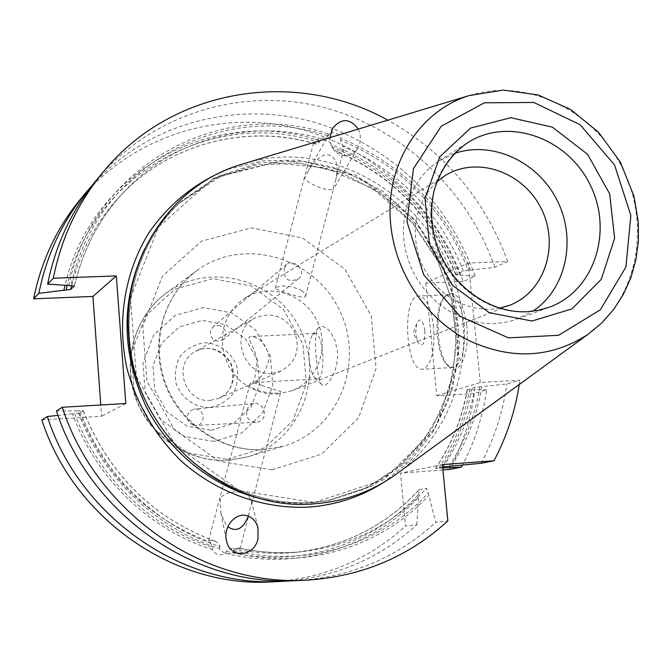 <?xml version="1.0" encoding="UTF-8"?>
<svg xmlns="http://www.w3.org/2000/svg" width="672" height="672" viewBox="0 0 672 672"><rect width="100%" height="100%" fill="white"/><g stroke="black" fill="none" stroke-linecap="round" stroke-linejoin="round"><path stroke-width="0.5" stroke-dasharray="3.36 2.52" d="M220.03 325.718L216.762 325.408L214.175 326.206L212.814 327.121L210.344 331.019C210.655 339.948 214.855 342.888 222.936 339.839C227.422 334.135 226.456 329.431 220.03 325.718M284.239 268.481L286.675 264.356C293.269 258.199 308.44 271.345 298.133 278.914C288.355 282.828 283.727 279.35 284.239 268.481M193.2 425.116L195.972 425.435C206.455 425.124 204.708 407.585 194.351 409.063L190.1 410.911L187.606 414.901C186.782 419.824 188.647 423.234 193.2 425.116M246.935 410.147C248.06 406.258 250.387 404.048 253.907 403.519C265.448 401.94 269.228 421.63 255.822 422.293C248.69 421.537 245.725 417.488 246.935 410.147M316.579 360.007C317.436 372.809 319.057 380.915 321.468 384.308C325.223 390.054 338.965 373.624 337.478 351.036L334.891 339.881L330.162 331.632L326.684 328.272L323.24 326.516L320.326 326.508L318.116 328.096C315.202 333.581 314.689 344.215 316.579 360.007M309.212 359.117C310.12 368.155 311.984 374.354 314.798 377.698L317.226 378.907C326.273 379.722 323.82 331.918 314.899 333.446L312.606 334.832C309.574 339.562 308.44 347.651 309.212 359.117M253.075 382.427L252.596 382.578C254.394 381.696 255.78 374.808 256.763 361.906C256.444 347.752 244.952 336.991 250.379 336.571C259.812 337.008 266.137 343.997 269.363 357.521C266.179 371.389 260.753 379.688 253.075 382.427M271.698 373.372C242.626 376.488 228.673 331.002 254.688 318.184C271.11 311.413 284.315 315.857 294.302 331.514C300.77 348.928 296.344 362.141 281.039 371.154L271.698 373.372M442.924 469.963L400.529 473.147L405.493 526.092L416.867 524.681C381.175 557.248 338.621 575.98 289.195 580.877M272.118 581.868C323.795 578.491 368.256 559.902 405.493 526.092M41.857 419.924L101.615 416.27L100.792 404.981M463.226 281.585L425.855 283.08L468.334 263.004L507.679 261.559L494.945 267.296L463.42 271.034L455.717 274.756L475.18 276.2L463.226 281.585C436.808 206.413 372.221 146.446 295.462 127.966C218.778 109.788 133.98 135.694 81.262 198.173M425.855 283.08L436.766 395.758L474.373 393.456L486.612 389.878C482.866 416.371 474.852 441.42 462.554 465.024M449.467 469.468C462.235 445.662 470.534 420.328 474.373 393.456M333.144 188.152L335.521 180.827C337.588 172.343 337.529 165.472 335.345 160.205C328.6 150.427 319.654 153.787 308.507 170.268L304.601 178.382C308.86 183.187 316.537 187.009 327.625 189.857L333.245 189.454L333.144 188.152M358.277 129.083L360.016 133.913L360.461 139.121L359.848 143.254L357.731 148.319C353.38 154.728 347.768 156.979 340.897 155.064C333.892 152.074 330.271 146.252 330.019 137.626M248.396 516.205L250.337 507.209L251.53 504.554L251.462 500.867C249.11 495.096 243.398 492.122 234.318 491.938C227.716 492.349 222.995 494.508 220.172 498.439L220.836 513.03L225.792 524.454L227.858 526.705M219.996 546.563L219.458 548.629C223.6 553.82 228.203 555.122 233.251 552.535L233.789 550.469L238.266 547.848L240.038 548.814C239.845 549.234 237.493 549.158 232.991 548.579L230.244 548.772L227.674 549.797L226.573 550.864L225.842 553.375C219.744 556.046 215.216 554.761 212.243 549.528L212.78 547.487L210.143 542.094L208.589 540.708C208.807 540.128 211.075 540.347 215.401 541.355L218.921 543.648L219.996 546.563C157.366 526.84 103.32 474.944 79.943 410.718L83.362 410.794L79.464 413.07L72.559 413.843C95.71 478.019 149.646 529.897 212.243 549.528M262.189 385.619C256.41 383.376 252.563 382.469 250.656 382.88L250.043 383.586C247.523 391.188 280.72 395.8 280.837 391.574L262.189 385.619M340.519 140.314L340.998 138.466C338.31 132.913 334.034 131.418 328.163 133.972L327.499 136.248L326.449 137.256L321.25 138.793C316.865 138.928 314.437 139.751 313.984 141.263L315.932 144.102L319.318 142.523L319.796 140.692C324.299 139.196 328.524 140.666 332.472 145.11L331.993 146.933L335.034 150.746L336.487 151.108C340.83 151.402 343.258 150.704 343.77 149.024L340.519 140.314C401.075 165.346 443.671 208.656 468.3 270.262M301.459 290.405L304.744 293.513L305.592 296.167C305.374 300.72 274.512 288.893 275.184 288.296L275.772 287.675C282.122 284.693 290.69 285.6 301.459 290.405M72.559 413.843L57.977 415.397M416.867 524.681L418.95 489.712L426.51 488.258L428.316 492.962L435.7 522.362L447.846 520.859M225.842 553.375C296.688 571.208 371.784 547.882 418.648 497.246M56.414 410.903L77.717 410.844C101.228 476.003 155.98 528.696 219.458 548.629M77.717 410.844L79.943 410.718M459.976 274.915C435.523 213.326 393.019 170.058 332.472 145.11M92.358 185.153C152.443 117.516 251.084 96.751 332.531 128.428C401.436 156.484 448.98 205.741 475.18 276.2M319.796 140.692C215.998 105.076 91.375 169.907 65.041 285.222M470.215 270.194C445.41 207.732 402.343 163.825 340.998 138.466M433.6 327.264C431.071 307.692 426.174 297.268 418.9 295.982C401.596 294.983 405.266 371.431 422.411 369.239C431.122 366.005 434.851 352.019 433.6 327.264M464.335 325.777C461.756 306.323 456.691 295.957 449.148 294.697L443.461 298.259C433.507 310.103 435.574 353.287 446.636 364.392L452.651 367.542C461.689 364.308 465.587 350.389 464.335 325.777M424.931 330.767C422.848 319.57 420.092 317.167 416.69 323.56L415.716 332.774L417.564 341.897C422.318 348.197 424.771 344.484 424.931 330.767M466.754 325.424C462.185 297.629 454.86 288.011 444.78 296.554C434.322 309.019 436.498 354.27 448.123 365.946C458.346 378.781 470.064 354.396 466.754 325.424M442.403 464.596L400.529 473.147M442.63 466.956L435.582 468.392L442.73 468.014M297.024 580.616C350.86 577.097 397.085 557.676 435.7 522.362M233.251 552.535C305.088 570.654 381.158 546.974 428.576 495.625M451.55 466.049C466.964 441.706 477.07 415.22 481.883 386.593L506.856 383.972L519.901 380.167L480.295 382.511L436.766 395.758M481.228 463.268C494.416 438.43 502.958 411.995 506.856 383.972M441.361 468.082C456.599 444.074 466.612 417.959 471.391 389.726L467.116 389.777L475.02 387.349L481.883 386.593M486.612 389.878L471.391 389.726M480.295 382.511L468.334 263.004M519.28 384.451L519.901 380.167M507.679 261.559C484.982 199.382 445.032 152.25 387.811 120.162M494.945 267.296C467.3 188.882 400.126 126.185 320.284 106.596C240.509 87.335 152.208 113.971 97.28 179.071M328.163 133.972C221.357 97.012 93.013 165.631 68.838 285.457M125.798 403.502L101.615 416.27M277.183 394.044L291.799 390.835C318.217 380.696 330.086 346.508 316.772 320.342C303.937 293.941 269.506 282.778 245.482 297.73L237.964 303.425L231.68 310.54L226.85 318.822L223.667 327.97L222.247 337.663L222.659 347.533L224.885 357.227L228.841 366.383L234.394 374.657L241.324 381.763L249.379 387.425L258.266 391.44L267.649 393.674L277.183 394.044M436.808 181.776C415.052 203.692 409.794 230.647 421.033 262.66C435.977 293.194 459.068 308.759 490.308 309.355L499.691 308.204M454.398 153.518L439.11 160.927C408.828 180.037 395.338 222.776 408.484 260.627C421.428 298.528 459.01 325.408 495.432 323.484L505.193 322.367L514.651 320.006L532.837 311.22M398.832 472.223C444.536 437.917 468.762 378.554 462.697 320.628C455.02 215.863 344.173 132.989 245.146 163.271M213.965 441.428L184.817 436.615L160.222 419.252L145.236 392.792L142.951 362.653L153.754 335.009L175.316 315.386L203.188 307.566L231.84 312.892L255.721 330.179L270.304 356.009L272.807 385.451L262.685 412.86L241.744 432.877L213.965 441.428M211.134 430.231L233.948 423.268L251.185 406.871L259.552 384.359L257.51 360.142L245.515 338.898L225.859 324.71L202.314 320.384L179.432 326.861L161.784 342.989L152.964 365.66L154.846 390.348L167.11 412.012L187.253 426.25L211.134 430.231M227.48 459.379L264.886 447.703L292.942 420.622L306.398 383.695L302.938 344.106L283.332 309.355L251.286 286.02L212.78 278.678L175.199 289.019L146.017 315.378L131.334 352.741L134.392 393.599L154.72 429.484L188.076 452.978L227.48 459.379M209.32 407.568C194.678 407.467 181.583 398.185 176.24 384.048C174.317 374.17 175.652 364.879 180.256 356.194C186.581 348.768 194.536 344.291 204.112 342.762C218.66 343.039 231.521 352.288 236.804 366.24C238.745 375.992 237.476 385.199 232.999 393.876C226.792 401.344 218.896 405.913 209.32 407.568M229.043 460.202C190.142 463.092 150.553 437.27 136.324 399.025C121.934 360.839 134.954 315.941 166.211 293.135C209.496 260.786 276.167 279.418 299.964 328.7C324.912 377.412 299.544 441.823 247.632 456.834L229.043 460.202M264.046 449.644C222.634 452.659 180.331 424.931 165.052 383.939C149.596 343.006 163.388 295.008 196.619 270.766C242.651 236.393 313.555 256.603 338.999 309.28C365.66 361.36 339.007 430.097 283.819 446.074L264.046 449.644M210.403 400.352L218.77 398.345L223.818 395.38L228.018 391.289L231.168 386.299L233.083 380.68L233.671 374.724L232.915 368.752L230.84 363.082L227.573 358.008L223.272 353.8L218.165 350.683L212.52 348.818L206.648 348.323L200.844 349.205L195.434 351.439C172.116 362.964 184.38 403.234 210.403 400.352M271.933 469.846L219.215 461.311L174.384 429.66L146.966 381.242L142.792 326.239L162.456 276.184L201.449 241.206L251.479 227.833L302.585 238.064L345.089 269.422L371.196 315.79L376.085 368.525L358.604 417.799L321.636 454.079L271.933 469.846M74.752 413.708C97.776 476.969 151.015 528.074 212.78 547.487M79.464 413.07C104.933 476.129 148.495 519.137 210.143 542.094M83.311 410.878C109.074 474.642 153.107 518.137 215.401 541.355M458.086 274.991C433.801 214.234 391.776 171.553 331.993 146.933M455.96 274.504C432.684 216.812 392.86 175.678 336.487 151.108M463.42 271.034C439.891 212.747 399.68 171.175 342.77 146.311M233.789 550.469C305.474 568.554 381.394 544.589 428.316 492.962M449.098 466.234C464.764 441.932 475.045 415.43 479.959 386.711M238.476 547.915C259.619 552.552 280.711 553.82 301.745 551.72C351.792 545.798 393.389 524.647 426.51 488.258M443.176 466.847C459.304 442.68 469.921 416.178 475.02 387.349M232.991 548.579C253.915 553.165 274.798 554.417 295.621 552.334C345.198 546.47 386.4 525.538 419.244 489.527M435.767 468.334C451.769 444.41 462.302 418.177 467.376 389.634M226.38 551.334C297.074 569.15 372.019 545.53 418.396 494.617M438.934 468.266C454.432 444.301 464.612 418.16 469.493 389.836M319.318 142.523C216.602 107.36 93.408 171.41 67.183 285.356M315.16 143.69C246.733 123.472 168.622 143.212 118.994 197.249C96.113 222.062 80.338 251.429 71.66 285.356M382.948 482.807L410.642 460.471L432.734 432.566L448.367 400.436L456.968 365.518L458.27 329.356L452.298 293.471L439.345 259.367L419.958 228.463L394.951 202.045L365.316 181.272L332.287 167.068L297.226 160.146L261.643 160.936L227.128 169.554M321.25 138.793C252.16 118.314 173.292 138.172 123.178 192.738C99.137 218.828 82.9 249.816 74.449 285.709M327.676 135.828C222.037 99.364 95.239 167.059 71.047 285.373M439.11 160.927L467.603 142.75C436.313 162.498 422.444 206.884 436.153 246.28C449.669 285.734 488.67 313.774 526.361 311.85L538.121 310.397L549.402 307.188L517.709 318.948M314.286 502.454L384.065 479.674L435.347 428.156L459.119 358.764L451.811 284.785L415.212 219.652L355.9 175.199L284.374 160.028L213.923 178.004L158.6 226.909L130.469 297.839L136.382 376.362L175.594 445.62L239.576 490.669L314.286 502.454M313.9 502.362L329.784 500.287L371.356 486.427L407.114 461.756L434.742 428.257L452.55 388.382L459.547 344.921L455.448 300.754L440.622 258.737L416.052 221.558L383.3 191.646L344.417 171.007L301.879 161.154L258.493 162.968L217.241 176.61L181.112 201.398C130.536 247.414 113.954 329.179 143.808 396.774C173.452 464.444 245.322 508.082 313.9 502.362M270.186 500.758L284.894 502.723L299.62 503.328L311.338 502.832L327.155 500.766L368.567 486.965L404.191 462.395L431.726 429.038L449.476 389.332L456.456 346.055L452.382 302.064L437.623 260.224L413.162 223.213L380.537 193.427L341.804 172.889L299.435 163.086L256.217 164.917L215.132 178.508L179.138 203.204C165.11 216.107 153.661 231.26 144.774 248.648M587.933 334.412C637.148 300.115 651.63 226.145 622.524 168.252C593.914 110.116 526.184 77.036 469.14 95.592M286.675 264.356L212.814 327.121M298.133 278.914L222.936 339.839M253.907 403.519L194.351 409.063M255.822 422.293L195.972 425.435M314.798 377.698L321.468 384.308M312.606 334.832L318.116 328.096M314.899 333.446L250.379 336.571M317.226 378.907L252.596 382.578M166.211 293.135C134.652 316.193 121.674 361.175 135.988 399.202C150.142 437.287 189.622 463.117 228.833 460.244L247.632 456.834L283.819 446.074L264.44 449.568C221.382 453.037 176.761 421.042 163.834 378.328C150.864 333.589 167.051 292.933 196.619 270.766L166.211 293.135M281.039 371.154L218.77 398.345C231.806 391.986 235.738 380.226 230.538 363.073C219.937 348.785 208.236 344.904 195.434 351.439L254.688 318.184M332.615 128.285L308.507 170.268M357.731 148.319L333.245 189.454M220.836 513.03L226.304 539.851M251.462 500.867L257.972 527.671M240.047 548.814L249.144 513.727M251.53 504.554L280.846 391.574M208.58 540.7L250.043 383.586M305.6 296.167L333.346 189.235M335.521 180.827L343.778 149.024M275.184 288.296L313.975 141.263M83.37 410.794C109.234 474.776 153.409 518.347 215.888 541.498M455.717 274.756C432.23 216.544 392.003 175.207 335.034 150.746M449.148 294.697L418.9 295.982M452.651 367.542L422.411 369.239M416.69 323.56L413.44 332.951L417.564 341.897M446.636 364.392L448.123 365.946M443.461 298.259L444.78 296.554M418.95 489.712C386.182 525.613 345.08 546.487 295.621 552.334L301.745 551.72C280.644 553.829 259.484 552.535 238.266 547.848M467.116 389.777C462.05 418.295 451.542 444.503 435.582 468.392M74.466 285.785C82.9 249.841 99.137 218.82 123.178 192.738L118.994 197.249C168.815 142.993 247.321 123.421 315.932 144.102M291.799 390.835L509.813 305.222M245.482 297.73L445.292 175.501M329.784 500.287L313.95 502.354C245.549 508.082 173.62 464.478 143.926 396.707C114.038 329.011 130.679 247.262 181.112 201.398L179.138 203.204L222.911 174.947L273.151 162.868L324.778 167.698L372.842 188.588L412.818 223.289L437.8 261.299L451.046 297.696L456.221 335.933L453.004 374.136L441.454 410.39L422.05 442.814L395.632 469.661L363.468 489.384L329.784 500.287"/><path stroke-width="1.01" d="M442.73 468.014L461.429 467.132L449.467 469.468L442.924 469.963M41.857 419.924C73.744 519.212 175.006 588.428 272.118 581.868L281.484 581.398C182.843 588.084 79.808 517.6 47.326 416.539L41.857 419.924M100.792 404.981L92.929 296.444L33.6 298.822L38.875 293.303C46.721 254.419 62.857 220.315 87.284 190.991L92.358 185.153M87.284 190.991L81.262 198.173C57.212 227.052 41.328 260.602 33.6 298.822M330.019 137.626L332.615 128.285C341.418 117.886 349.969 118.154 358.277 129.083M227.858 526.705C236.225 532.526 243.071 529.024 248.396 516.205M257.956 539.003C254.066 557.323 229.748 558.751 226.481 540.691C222.886 527.016 235.645 511.829 247.229 515.81C252.58 517.558 256.158 521.514 257.972 527.671L257.956 539.003M57.977 415.397L47.326 416.539M289.195 580.877L281.484 581.398M38.875 293.303L70.694 289.43L74.407 285.877L47.636 284.147L53.306 278.225L116.315 275.915L125.798 403.502L62.294 407.266C96.39 513.206 204.254 587.118 307.054 580.121C361.754 576.534 408.685 556.777 447.846 520.859L442.403 464.596L493.996 460.774L481.228 463.268L442.63 466.956M65.041 285.222L63.865 290.304M62.294 407.266L56.414 410.903C89.88 514.937 195.846 587.496 297.024 580.616L307.054 580.121M462.554 465.024L461.429 467.132M493.996 460.774C506.663 436.825 515.088 411.39 519.28 384.451M387.811 120.162C296.285 69.031 172.855 87.318 103.732 171.368C78.263 201.936 61.454 237.56 53.306 278.225M103.732 171.368L97.28 179.071C72.215 209.152 55.667 244.18 47.636 284.147M92.929 296.444L116.315 275.915M499.691 308.204L509.813 305.222C544.925 291.724 559.7 244.952 541.262 208.673C523.454 172.082 477.229 155.644 445.292 175.501L436.808 181.776M532.837 311.22C566.261 289.052 576.811 239.492 557.29 200.693C538.129 161.725 492.24 140.238 454.398 153.518M245.146 163.271L239.551 164.959C171.209 185.766 121.993 258.854 128.68 336.47C133.644 432.634 226.153 513.425 316.092 503.656C344.879 501.152 370.885 491.82 394.111 475.667L398.832 472.223M67.183 285.356L66.041 290.22M71.66 285.356L70.694 289.43M227.128 169.554C195.527 182.54 169.604 203.381 149.352 232.084C124.866 271.345 116.508 320.897 126.983 368.516C136.542 403.847 155.442 435.994 181.558 461.362C217.888 493.408 264.81 509.72 310.506 506.99C336.882 504.714 361.024 496.658 382.948 482.807M531.989 321.014L571.931 308.91L601.28 279.283L614.603 238.258L609.664 193.813L587.563 154.3L552.426 127.168L510.77 117.701L470.56 128.1L439.816 156.761L425.006 198.307L429.492 244.356L452.525 285.348L489.266 312.724L531.989 321.014M549.402 307.188C594.56 290.774 613.586 230.882 589.957 184.447C567.185 137.592 507.931 116.634 467.603 142.75C451.231 154.207 440.017 170.352 433.961 191.184C429.442 212.789 431.626 233.948 440.521 254.663C456.574 290.161 493.08 313.488 527.016 311.724L538.457 310.304L549.402 307.188M407.005 221.869L413.431 168.672L441.252 126.218L484.344 102.799L533.828 102.472L580.087 124.698L614.527 164.892L630.857 215.46L625.934 267.028L600.34 309.817L558.55 335.303L508.444 337.856L460.11 316.361L423.704 274.823L407.005 221.869M144.774 248.648C120.842 299.611 121.111 351.893 145.589 405.493C170.386 455.112 218.274 491.333 270.186 500.758M390.726 224.515C395.195 271.513 424.511 316.495 464.881 338.612C508.889 360.276 549.906 358.873 587.933 334.412L601.776 322.98L613.696 309.473L623.465 294.21L630.916 277.528L635.914 259.77L638.4 241.324L638.35 222.541L634.032 196.291L620.374 162.128L598.735 132.468L570.646 109.469L538.07 94.928L503.353 90.09L469.14 95.592C419.068 110.888 384.518 165.858 390.726 224.515M226.304 539.851L226.481 540.691M469.14 95.592L239.551 164.959M587.933 334.412L394.111 475.667"/></g></svg>
